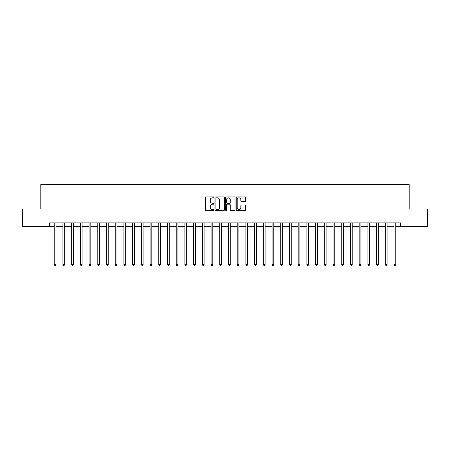 <?xml version="1.0" encoding="UTF-8"?>
<svg xmlns="http://www.w3.org/2000/svg" width="450" height="450" viewBox="0 0 450 450"><rect width="100%" height="100%" fill="white"/><g stroke="black" fill="none" stroke-linecap="round" stroke-linejoin="round"><path stroke-width="0.67" d="M213.846 197.376A0.478 0.478 0 0 0 213.368 196.898L206.1 196.898A0.686 0.686 0 0 0 205.414 197.584L205.414 209.897A0.686 0.686 0 0 0 206.1 210.583L213.368 210.583A0.478 0.478 0 0 0 213.846 210.105A0.478 0.478 0 0 0 213.368 209.621L212.428 209.621A2.188 2.188 0 0 1 210.24 207.433L210.24 206.409A2.188 2.188 0 0 1 212.428 204.216L213.368 204.216A0.478 0.478 0 0 0 213.846 203.737A0.478 0.478 0 0 0 213.368 203.259L212.428 203.259A2.188 2.188 0 0 1 210.24 201.071L210.24 200.042A2.188 2.188 0 0 1 212.428 197.854L213.368 197.854A0.478 0.478 0 0 0 213.846 197.376M244.997 201.718A0.686 0.686 0 0 0 245.683 201.037L245.683 197.584A0.686 0.686 0 0 0 244.997 196.898L236.925 196.898A0.686 0.686 0 0 0 236.239 197.584L236.239 209.897A0.686 0.686 0 0 0 236.925 210.583L244.997 210.583A0.686 0.686 0 0 0 245.683 209.897L245.683 205.723A0.686 0.686 0 0 0 244.997 205.037L241.543 205.037A0.686 0.686 0 0 0 240.857 205.723L240.857 207.793A1.828 1.828 0 0 1 239.029 209.621A1.828 1.828 0 0 1 237.195 207.793L237.195 199.688A1.828 1.828 0 0 1 239.029 197.854A1.828 1.828 0 0 1 240.857 199.688L240.857 201.037A0.686 0.686 0 0 0 241.543 201.718L244.997 201.718M49.511 226.395L22.5 226.395L22.5 208.969L40.798 208.969L40.798 184.567L409.202 184.567L409.202 208.969L427.5 208.969L427.5 226.395L400.489 226.395L400.489 222.907L49.511 222.907L49.511 226.395L54.219 226.395M224.404 197.584A0.686 0.686 0 0 0 223.718 196.898L215.646 196.898A0.686 0.686 0 0 0 214.959 197.584L214.959 209.897A0.686 0.686 0 0 0 215.646 210.583L223.718 210.583A0.686 0.686 0 0 0 224.404 209.897L224.404 197.584M226.282 196.898L234.354 196.898A0.686 0.686 0 0 1 235.041 197.584L235.041 209.897A0.686 0.686 0 0 1 234.354 210.583L230.901 210.583A0.686 0.686 0 0 1 230.22 209.897L230.22 204.902A0.686 0.686 0 0 0 229.534 204.216L227.239 204.216A0.686 0.686 0 0 0 226.558 204.902L226.558 210.105A0.478 0.478 0 0 1 226.08 210.583A0.478 0.478 0 0 1 225.596 210.105L225.596 197.584A0.686 0.686 0 0 1 226.282 196.898M55.958 226.395L62.932 226.395M64.671 226.395L71.646 226.395M73.384 226.395L80.359 226.395M82.103 226.395L89.072 226.395M90.816 226.395L97.785 226.395M99.529 226.395L106.498 226.395M108.242 226.395L115.211 226.395M116.955 226.395L123.924 226.395M125.668 226.395L132.638 226.395M134.381 226.395L141.351 226.395M143.094 226.395L150.064 226.395M151.808 226.395L158.777 226.395M160.521 226.395L167.49 226.395M169.234 226.395L176.203 226.395M177.947 226.395L184.916 226.395M186.66 226.395L193.629 226.395M195.373 226.395L202.343 226.395M204.086 226.395L211.061 226.395M212.799 226.395L219.774 226.395M221.513 226.395L228.487 226.395M230.226 226.395L237.201 226.395M238.939 226.395L245.914 226.395M247.657 226.395L254.627 226.395M256.371 226.395L263.34 226.395M265.084 226.395L272.053 226.395M273.797 226.395L280.766 226.395M282.51 226.395L289.479 226.395M291.223 226.395L298.192 226.395M299.936 226.395L306.906 226.395M308.649 226.395L315.619 226.395M317.363 226.395L324.332 226.395M326.076 226.395L333.045 226.395M334.789 226.395L341.758 226.395M343.502 226.395L350.471 226.395M352.215 226.395L359.184 226.395M360.928 226.395L367.897 226.395M369.641 226.395L376.616 226.395M378.354 226.395L385.329 226.395M387.067 226.395L394.043 226.395M395.781 226.395L400.489 226.395M216.394 197.854A0.478 0.478 0 0 0 215.916 198.332L215.916 209.143A0.478 0.478 0 0 0 216.394 209.621L217.389 209.621A2.188 2.188 0 0 0 219.578 207.433L219.578 200.042A2.188 2.188 0 0 0 217.389 197.854L216.394 197.854M230.22 199.721A1.828 1.828 0 0 0 228.386 197.888A1.828 1.828 0 0 0 226.558 199.721L226.558 202.579A0.686 0.686 0 0 0 227.239 203.259L229.534 203.259A0.686 0.686 0 0 0 230.22 202.579L230.22 199.721M56.047 222.907L56.008 222.998A0.698 0.698 0 0 0 55.958 223.256L55.958 264.527L54.219 264.527L54.219 223.256A0.698 0.698 0 0 0 54.169 222.998L54.129 222.907M55.958 264.527L55.434 265.433L54.737 265.433L54.219 264.527M64.761 222.907L64.721 222.998A0.698 0.698 0 0 0 64.671 223.256L64.671 264.527L62.932 264.527L62.932 223.256A0.698 0.698 0 0 0 62.882 222.998L62.843 222.907M64.671 264.527L64.148 265.433L63.456 265.433L62.932 264.527M73.474 222.907L73.434 222.998A0.698 0.698 0 0 0 73.384 223.256L73.384 264.527L71.646 264.527L71.646 223.256A0.698 0.698 0 0 0 71.595 222.998L71.556 222.907M73.384 264.527L72.866 265.433L72.169 265.433L71.646 264.527M82.187 222.907L82.147 222.998A0.698 0.698 0 0 0 82.103 223.256L82.103 264.527L80.359 264.527L80.359 223.256A0.698 0.698 0 0 0 80.308 222.998L80.269 222.907M82.103 264.527L81.579 265.433L80.882 265.433L80.359 264.527M90.9 222.907L90.866 222.998A0.698 0.698 0 0 0 90.816 223.256L90.816 264.527L89.072 264.527L89.072 223.256A0.698 0.698 0 0 0 89.021 222.998L88.982 222.907M90.816 264.527L90.293 265.433L89.595 265.433L89.072 264.527M99.613 222.907L99.579 222.998A0.698 0.698 0 0 0 99.529 223.256L99.529 264.527L97.785 264.527L97.785 223.256A0.698 0.698 0 0 0 97.734 222.998L97.701 222.907M99.529 264.527L99.006 265.433L98.308 265.433L97.785 264.527M108.326 222.907L108.293 222.998A0.698 0.698 0 0 0 108.242 223.256L108.242 264.527L106.498 264.527L106.498 223.256A0.698 0.698 0 0 0 106.448 222.998L106.414 222.907M108.242 264.527L107.719 265.433L107.021 265.433L106.498 264.527M117.039 222.907L117.006 222.998A0.698 0.698 0 0 0 116.955 223.256L116.955 264.527L115.211 264.527L115.211 223.256A0.698 0.698 0 0 0 115.161 222.998L115.127 222.907M116.955 264.527L116.432 265.433L115.734 265.433L115.211 264.527M125.752 222.907L125.719 222.998A0.698 0.698 0 0 0 125.668 223.256L125.668 264.527L123.924 264.527L123.924 223.256A0.698 0.698 0 0 0 123.874 222.998L123.84 222.907M125.668 264.527L125.145 265.433L124.448 265.433L123.924 264.527M134.466 222.907L134.432 222.998A0.698 0.698 0 0 0 134.381 223.256L134.381 264.527L132.638 264.527L132.638 223.256A0.698 0.698 0 0 0 132.587 222.998L132.553 222.907M134.381 264.527L133.858 265.433L133.161 265.433L132.638 264.527M143.179 222.907L143.145 222.998A0.698 0.698 0 0 0 143.094 223.256L143.094 264.527L141.351 264.527L141.351 223.256A0.698 0.698 0 0 0 141.3 222.998L141.266 222.907M143.094 264.527L142.571 265.433L141.874 265.433L141.351 264.527M151.892 222.907L151.858 222.998A0.698 0.698 0 0 0 151.808 223.256L151.808 264.527L150.064 264.527L150.064 223.256A0.698 0.698 0 0 0 150.013 222.998L149.979 222.907M151.808 264.527L151.284 265.433L150.587 265.433L150.064 264.527M160.605 222.907L160.571 222.998A0.698 0.698 0 0 0 160.521 223.256L160.521 264.527L158.777 264.527L158.777 223.256A0.698 0.698 0 0 0 158.726 222.998L158.692 222.907M160.521 264.527L159.998 265.433L159.3 265.433L158.777 264.527M169.318 222.907L169.284 222.998A0.698 0.698 0 0 0 169.234 223.256L169.234 264.527L167.49 264.527L167.49 223.256A0.698 0.698 0 0 0 167.439 222.998L167.406 222.907M169.234 264.527L168.711 265.433L168.013 265.433L167.49 264.527M178.031 222.907L177.998 222.998A0.698 0.698 0 0 0 177.947 223.256L177.947 264.527L176.203 264.527L176.203 223.256A0.698 0.698 0 0 0 176.153 222.998L176.119 222.907M177.947 264.527L177.424 265.433L176.726 265.433L176.203 264.527M186.744 222.907L186.711 222.998A0.698 0.698 0 0 0 186.66 223.256L186.66 264.527L184.916 264.527L184.916 223.256A0.698 0.698 0 0 0 184.866 222.998L184.832 222.907M186.66 264.527L186.137 265.433L185.439 265.433L184.916 264.527M195.458 222.907L195.424 222.998A0.698 0.698 0 0 0 195.373 223.256L195.373 264.527L193.629 264.527L193.629 223.256A0.698 0.698 0 0 0 193.579 222.998L193.545 222.907M195.373 264.527L194.85 265.433L194.153 265.433L193.629 264.527M204.176 222.907L204.137 222.998A0.698 0.698 0 0 0 204.086 223.256L204.086 264.527L202.343 264.527L202.343 223.256A0.698 0.698 0 0 0 202.297 222.998L202.258 222.907M204.086 264.527L203.563 265.433L202.866 265.433L202.343 264.527M212.889 222.907L212.85 222.998A0.698 0.698 0 0 0 212.799 223.256L212.799 264.527L211.061 264.527L211.061 223.256A0.698 0.698 0 0 0 211.011 222.998L210.971 222.907M212.799 264.527L212.276 265.433L211.579 265.433L211.061 264.527M221.602 222.907L221.563 222.998A0.698 0.698 0 0 0 221.513 223.256L221.513 264.527L219.774 264.527L219.774 223.256A0.698 0.698 0 0 0 219.724 222.998L219.684 222.907M221.513 264.527L220.989 265.433L220.297 265.433L219.774 264.527M230.316 222.907L230.276 222.998A0.698 0.698 0 0 0 230.226 223.256L230.226 264.527L228.487 264.527L228.487 223.256A0.698 0.698 0 0 0 228.437 222.998L228.398 222.907M230.226 264.527L229.703 265.433L229.011 265.433L228.487 264.527M239.029 222.907L238.989 222.998A0.698 0.698 0 0 0 238.939 223.256L238.939 264.527L237.201 264.527L237.201 223.256A0.698 0.698 0 0 0 237.15 222.998L237.111 222.907M238.939 264.527L238.421 265.433L237.724 265.433L237.201 264.527M247.742 222.907L247.703 222.998A0.698 0.698 0 0 0 247.657 223.256L247.657 264.527L245.914 264.527L245.914 223.256A0.698 0.698 0 0 0 245.863 222.998L245.824 222.907M247.657 264.527L247.134 265.433L246.437 265.433L245.914 264.527M256.455 222.907L256.421 222.998A0.698 0.698 0 0 0 256.371 223.256L256.371 264.527L254.627 264.527L254.627 223.256A0.698 0.698 0 0 0 254.576 222.998L254.542 222.907M256.371 264.527L255.847 265.433L255.15 265.433L254.627 264.527M265.168 222.907L265.134 222.998A0.698 0.698 0 0 0 265.084 223.256L265.084 264.527L263.34 264.527L263.34 223.256A0.698 0.698 0 0 0 263.289 222.998L263.256 222.907M265.084 264.527L264.561 265.433L263.863 265.433L263.34 264.527M273.881 222.907L273.847 222.998A0.698 0.698 0 0 0 273.797 223.256L273.797 264.527L272.053 264.527L272.053 223.256A0.698 0.698 0 0 0 272.002 222.998L271.969 222.907M273.797 264.527L273.274 265.433L272.576 265.433L272.053 264.527M282.594 222.907L282.561 222.998A0.698 0.698 0 0 0 282.51 223.256L282.51 264.527L280.766 264.527L280.766 223.256A0.698 0.698 0 0 0 280.716 222.998L280.682 222.907M282.51 264.527L281.987 265.433L281.289 265.433L280.766 264.527M291.308 222.907L291.274 222.998A0.698 0.698 0 0 0 291.223 223.256L291.223 264.527L289.479 264.527L289.479 223.256A0.698 0.698 0 0 0 289.429 222.998L289.395 222.907M291.223 264.527L290.7 265.433L290.002 265.433L289.479 264.527M300.021 222.907L299.987 222.998A0.698 0.698 0 0 0 299.936 223.256L299.936 264.527L298.192 264.527L298.192 223.256A0.698 0.698 0 0 0 298.142 222.998L298.108 222.907M299.936 264.527L299.413 265.433L298.716 265.433L298.192 264.527M308.734 222.907L308.7 222.998A0.698 0.698 0 0 0 308.649 223.256L308.649 264.527L306.906 264.527L306.906 223.256A0.698 0.698 0 0 0 306.855 222.998L306.821 222.907M308.649 264.527L308.126 265.433L307.429 265.433L306.906 264.527M317.447 222.907L317.413 222.998A0.698 0.698 0 0 0 317.363 223.256L317.363 264.527L315.619 264.527L315.619 223.256A0.698 0.698 0 0 0 315.568 222.998L315.534 222.907M317.363 264.527L316.839 265.433L316.142 265.433L315.619 264.527M326.16 222.907L326.126 222.998A0.698 0.698 0 0 0 326.076 223.256L326.076 264.527L324.332 264.527L324.332 223.256A0.698 0.698 0 0 0 324.281 222.998L324.248 222.907M326.076 264.527L325.553 265.433L324.855 265.433L324.332 264.527M334.873 222.907L334.839 222.998A0.698 0.698 0 0 0 334.789 223.256L334.789 264.527L333.045 264.527L333.045 223.256A0.698 0.698 0 0 0 332.994 222.998L332.961 222.907M334.789 264.527L334.266 265.433L333.568 265.433L333.045 264.527M343.586 222.907L343.553 222.998A0.698 0.698 0 0 0 343.502 223.256L343.502 264.527L341.758 264.527L341.758 223.256A0.698 0.698 0 0 0 341.707 222.998L341.674 222.907M343.502 264.527L342.979 265.433L342.281 265.433L341.758 264.527M352.299 222.907L352.266 222.998A0.698 0.698 0 0 0 352.215 223.256L352.215 264.527L350.471 264.527L350.471 223.256A0.698 0.698 0 0 0 350.421 222.998L350.387 222.907M352.215 264.527L351.692 265.433L350.994 265.433L350.471 264.527M361.018 222.907L360.979 222.998A0.698 0.698 0 0 0 360.928 223.256L360.928 264.527L359.184 264.527L359.184 223.256A0.698 0.698 0 0 0 359.134 222.998L359.1 222.907M360.928 264.527L360.405 265.433L359.707 265.433L359.184 264.527M369.731 222.907L369.692 222.998A0.698 0.698 0 0 0 369.641 223.256L369.641 264.527L367.897 264.527L367.897 223.256A0.698 0.698 0 0 0 367.853 222.998L367.813 222.907M369.641 264.527L369.118 265.433L368.421 265.433L367.897 264.527M378.444 222.907L378.405 222.998A0.698 0.698 0 0 0 378.354 223.256L378.354 264.527L376.616 264.527L376.616 223.256A0.698 0.698 0 0 0 376.566 222.998L376.526 222.907M378.354 264.527L377.831 265.433L377.134 265.433L376.616 264.527M387.157 222.907L387.118 222.998A0.698 0.698 0 0 0 387.067 223.256L387.067 264.527L385.329 264.527L385.329 223.256A0.698 0.698 0 0 0 385.279 222.998L385.239 222.907M387.067 264.527L386.544 265.433L385.853 265.433L385.329 264.527M395.871 222.907L395.831 222.998A0.698 0.698 0 0 0 395.781 223.256L395.781 264.527L394.043 264.527L394.043 223.256A0.698 0.698 0 0 0 393.992 222.998L393.952 222.907M395.781 264.527L395.263 265.433L394.566 265.433L394.043 264.527"/></g></svg>
